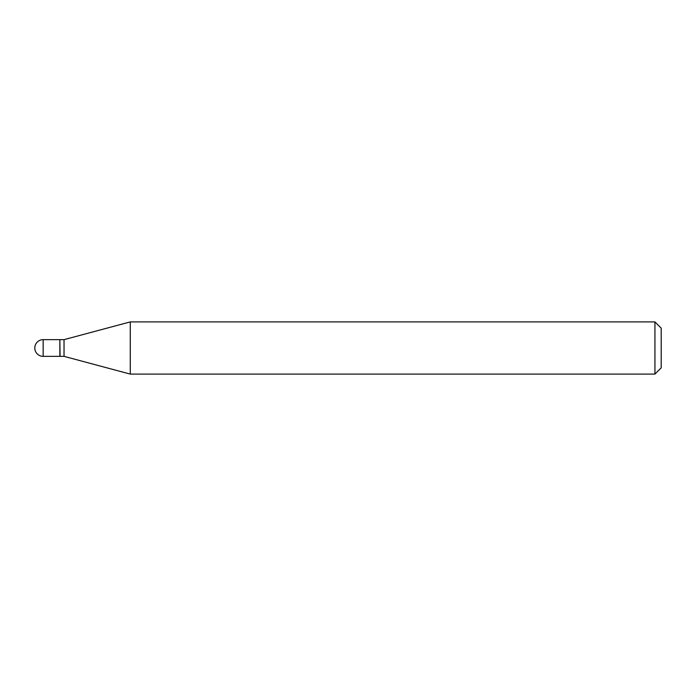 <?xml version="1.0" encoding="UTF-8"?>
<svg xmlns="http://www.w3.org/2000/svg" width="696" height="696" viewBox="0 0 696 696"><rect width="100%" height="100%" fill="white"/><g stroke="black" fill="none" stroke-linecap="round" stroke-linejoin="round"><path stroke-width="1.04" d="M43.152 339.648L59.856 339.648L59.856 356.352L43.152 356.352A8.352 8.352 0 0 1 34.8 348A8.352 8.352 0 0 1 43.152 339.648L43.152 356.352M59.856 339.857L60.065 356.352L64.032 356.352L130.265 374.1L654.936 374.1L654.936 321.9L661.2 328.164L661.2 367.836L654.936 374.1M60.065 339.648L64.032 339.648L64.032 356.352M64.032 339.648L130.265 321.9L130.265 374.1M130.265 321.9L654.936 321.9"/></g></svg>
